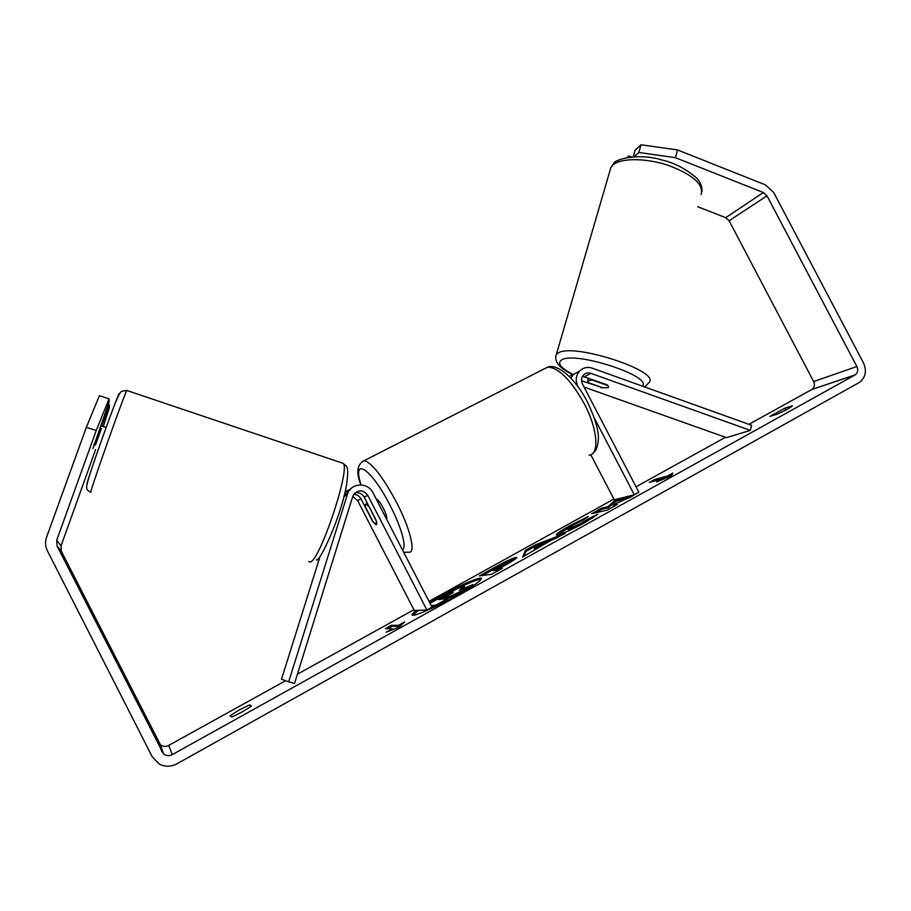 <?xml version="1.0" encoding="UTF-8"?>
<svg xmlns="http://www.w3.org/2000/svg" width="911" height="911" viewBox="0 0 911 911"><rect width="100%" height="100%" fill="white"/><g stroke="black" fill="none" stroke-linecap="round" stroke-linejoin="round"><path stroke-width="1.37" d="M581.537 380.821L601.146 387.232M600.998 387.744L607.99 387.676L608.559 387.277L607.853 385.364M569.09 376.323L574.01 374.205M594.279 417.933L634.329 494.81L638.896 492.27L582.448 383.952C580.945 380.661 581.275 377.701 583.439 375.081C585.534 373.02 588.016 372.44 590.909 373.351L750.345 430.379L751.598 425.289L592.332 368.181C587.333 366.609 583.04 367.634 579.442 371.244C575.809 375.719 575.262 380.752 577.825 386.344L578.155 386.981M590.795 454.703L614.253 499.786L634.329 494.81M579.59 371.084L573.213 374.637L570.958 378.224M750.345 430.379L726.477 437.644L584.076 387.061M607.113 384.772L582.539 376.3M593.721 379.989L588.176 380.616L588.483 382.722L602.57 387.744L607.99 387.676M608.639 374.022L600.053 370.948M593.573 380.513L607.796 385.592M416.464 610.404C413.275 612.773 411.818 614.299 412.091 614.971C412.398 617.396 435.515 607.443 456.297 595.817C472.889 586.422 481.259 580.626 481.418 578.439C480.78 576.105 457.926 586.046 437.781 597.286L429.377 602.08M481.27 579.168C477.626 578.69 456.627 588.073 438.293 598.288L429.89 603.093M418.513 610.324L412.774 615.267M784.815 408.185L769.897 416.407L777.334 414.095C785.806 410.269 790.828 407.502 792.399 405.805L784.815 408.185L785.794 410.052M249.716 704.875L251.413 705.945C248.805 708.416 235.824 715.636 231.542 716.968L230.096 715.75L239.331 709.863L249.716 704.875L250.605 706.606M109.047 398.859L96.224 430.504L86.351 427.316L99.413 395.681L109.047 398.859L109.183 401.74L92.922 448.656M630.105 495.857L618.899 500.708L622.247 497.805M618.808 498.659L613.912 501.369L607.842 506.721L601.579 508.201L591.581 513.736L607.045 510.171L617.316 504.466L613.149 505.457L615.062 503.829L630.321 497.247L638.805 492.088M548.741 541.624L522.595 557.076L525.419 550.392L535.315 544.903L565.298 533.356L548.741 541.624M95.609 449.601L61.037 545.86L61.367 551.337L160.427 744.754C162.944 746.678 165.677 746.918 168.649 745.449L285.621 680.722M297.396 674.197L413.89 609.732M429.001 601.362L613.877 499.057M636.037 486.793L725.475 437.291M748.91 424.321L811.997 389.407C814.502 387.437 815.049 384.818 813.648 381.538L729.13 220.758L725.725 217.672L697.701 206.74M96.224 430.504L56.721 540.177L57.074 546.053L163.49 753.852C166.189 755.925 169.127 756.176 172.327 754.593L855.19 374.865C857.809 372.793 858.378 370.014 856.887 366.529L766.982 195.831L763.372 192.54L675.438 157.694L638.873 152.456L634.204 156.692M672.808 473.06L671.658 475.701L656.66 482.021L662.058 479.027L649.292 482.397L654.565 479.482L667.444 476.043L672.808 473.06M392.334 628.784L386.127 632.223L399.177 627.121L404.689 621.917L398.517 625.345L391.502 625.276L385.455 628.624L392.334 628.784L392.766 629.626M516.366 558.215L515.945 557.395L516.844 557.464C516.776 558.352 512.54 561.142 504.102 565.833L498.772 568.794L502.416 568.282L491.519 574.329L479.368 575.9L495.709 566.847C505.799 561.29 512.54 558.147 515.945 557.395L516.4 558.181M597.821 514.237L584.771 522.652C572.507 529.325 563.499 533.436 557.748 534.985L556.314 534.928C556.2 533.892 560.675 530.828 569.762 525.727L588.301 516.48L583.086 520.17L573.315 524.998L567.507 529.052L568.384 529.075L581.241 523.301L587.8 519.042L597.821 514.237M86.351 427.316L46.609 537.069C44.981 541.806 45.243 546.395 47.406 550.825L152.274 756.87L159.266 764.078C165.073 767.016 170.983 766.914 177.007 763.782L859.426 382.404C865.632 377.575 866.976 371.062 863.48 362.885L773.712 192.506L765.331 184.831L677.545 149.939L675.438 157.694M628.476 157.239L628.841 155.918L631.312 156.897M638.873 152.456L641.014 144.781L635.126 150.178L633.293 156.738M641.014 144.781L677.545 149.939M628.841 155.918L627.167 157.455M101.679 426.041L109.32 404.791L108.204 404.427M109.32 404.791L109.445 407.524L103.273 426.564M429.958 603.23L457.743 588.381L464.485 586.297L459.281 590.328L472.855 584.646L460.044 591.763L443.668 599.233L447.028 598.994L435.788 605.234L431.131 605.485M436.084 606.305L431.666 606.521M436.289 606.202L435.788 605.234M447.028 598.994L447.574 600.042L437.906 605.416M460.044 591.763L460.579 592.81L446.436 599.039M449.066 597.57L448.531 596.534M460.579 592.81L471.955 586.502M473.333 585.579L472.855 584.646M464.485 586.297L464.428 588.176M662.365 479.619L662.058 479.027M667.444 476.043L667.957 477.022L653.574 481.27M655.066 480.439L654.565 479.482M667.957 477.022L672.079 474.733M387.756 628.67L392.026 626.301L391.502 625.276M401.193 625.219L399.064 626.404L392.026 626.301M399.064 626.404L398.517 625.345M534.256 548.559L542.717 543.867L534.655 546.896L534.7 549.424M543.161 544.721L542.717 543.867M523.848 556.382L525.932 551.383L525.419 550.392M525.932 551.383L535.827 545.894L535.315 544.903M535.827 545.894L558.17 537.319M505.537 563.237L492.783 569.637L496.051 569.181L505.537 563.237M496.051 569.181L496.575 570.195L493.306 570.65L492.783 569.637M496.575 570.195L498.852 568.931M505.707 564.934L506.379 564.273L505.856 563.26M499.763 569.751L498.772 568.794M482.409 575.513L492.828 569.739M503.578 563.92L516.047 558.489M632.576 495.994L619.4 501.688L618.899 500.708M613.809 506.425L613.149 505.457M621.632 498.34L614.413 502.337L608.354 507.7L602.08 509.169L595.464 512.847M602.08 509.169L601.579 508.201M608.354 507.7L607.842 506.721M614.413 502.337L613.912 501.369M557.27 535.064L571.607 525.977M580.068 521.536L583.495 519.874M567.507 529.052L568.863 530.077L576.526 527.025M582.38 523.962L588.324 520.033L587.8 519.042M588.324 520.033L593.186 517.71M453.131 592.23L438.738 599.586L441.311 599.404L453.245 592.457M350.45 489.105L345.064 491.872M426.906 609.983L431.996 607.159L372.918 492.646C368.249 482.591 352.5 482.511 347.968 492.612L288.673 681.781L294.504 683.512L352.728 496.518L357.59 500.526L414.289 610.495L426.906 609.983L367.771 495.322L364.218 497.133L375.958 519.908C376.995 523.096 377.052 524.713 376.106 524.736L372.542 521.274L360.961 498.807C359.355 495.971 356.941 494.514 353.719 494.422M352.728 496.518L353.286 495.163C358.114 489.423 362.942 489.469 367.771 495.322M344.13 495.755L351.817 487.875M288.673 681.781L281.499 679.276L320.125 556.188M354.96 492.953C358.991 492.191 362.066 493.58 364.218 497.133M386.64 519.247C387.277 517.642 386.173 513.963 383.326 508.201C380.274 502.542 377.883 499.433 376.129 498.852L376.118 498.852M368.727 506.402L366.04 504.102C365.231 504.09 365.163 505.309 365.823 507.757L373.362 522.356L376.106 524.736L376.345 521.172L368.932 506.3M99.754 427.942L101.417 428.489L95.541 444.853L93.935 444.329M590.909 373.351L584.532 376.71M609.983 170.585L610.882 167.51L613.001 164.948C620.892 157.819 646.161 157.876 668.72 165.517C693.112 174.866 703.907 184.523 701.094 194.487M644.737 386.97L649.133 382.472C660.771 371.096 572.962 342.559 558.181 353.001L556.325 354.538L555.733 356.315M572.973 374.432C560.618 367.998 556.86 363.159 561.7 359.902C575.046 350.872 652.936 376.277 642.403 386.127M172.327 754.593L168.649 745.449M854.939 375.013L811.758 389.544M763.372 192.54L725.725 217.672M766.982 195.831L729.13 220.758M856.887 366.529L813.648 381.538M161.737 751.621L158.799 742.67M57.074 546.053L61.367 551.337M56.721 540.177L61.037 545.86M501.574 567.234L501.118 566.369M496.188 567.758L495.709 566.847M570.275 526.706L569.762 525.727M568.863 530.077L568.339 529.086M568.897 530.065L568.384 529.075M581.765 524.292L581.241 523.301M446.39 596.591L445.889 595.623M360.961 498.807L357.59 500.526M347.137 494.684L343.948 496.472M361.838 461.82L364.263 460.602C372.03 462.959 382.734 476.783 396.399 502.063C410.383 528.824 416.19 553.478 408.823 552.225L403.687 552.282M402.309 549.618C407.16 548.297 401.535 527.332 390.033 505.286C371.153 468.06 351.566 455.83 361.075 484.937M589.087 455.181C599.677 454.452 597.707 429.035 584.202 403.63C570.764 379.762 558.591 367.589 547.693 367.11L543.708 369.137M127.039 390.557L126.868 390.5C125.194 391.673 90.257 490.152 90.77 492.282L90.929 492.327M86.864 484.777L86.852 484.584C86.454 481.304 121.687 383.007 119.113 394.52M308.738 561.552L309.968 561.939C319.214 562.987 351.088 467.719 343.06 463.312L341.796 462.879M579.442 371.244L573.213 374.637M572.643 374.523C559.297 368.135 553.854 361.473 556.325 354.538L610.882 167.51L613.65 163.581C614.823 159.129 639.112 152.923 661.375 159.858C674.129 162.636 686.085 168.877 697.222 178.579C700.855 183.031 702.415 187.427 701.903 191.788M587.663 380.992L588.483 378.122M855.19 374.865L811.997 389.407M163.49 753.852L160.427 744.754M347.968 492.612L344.688 494.468M592.993 453.109C595.976 451.423 597.764 446.823 598.356 439.296C598.789 430.63 595.122 418.16 587.356 401.91C576.515 379.978 557.783 363.068 547.693 367.11L364.263 460.602C357.066 464.268 355.939 472.376 360.87 484.937M367.429 503.373L366.04 504.102M316.368 559.866C319.294 563.647 341.887 514.943 346.704 483.809C348.64 468.789 347.342 468.801 346.328 466.056L343.06 463.312L126.868 390.5C122.746 390.785 120.605 391.502 120.434 392.641C119.443 393.153 116.244 399.929 109.514 418.217C98.593 448.576 85.383 484.789 86.682 488.011C86.511 489.298 87.786 490.699 90.508 492.191M106.12 427.51L100.563 425.676"/></g></svg>
